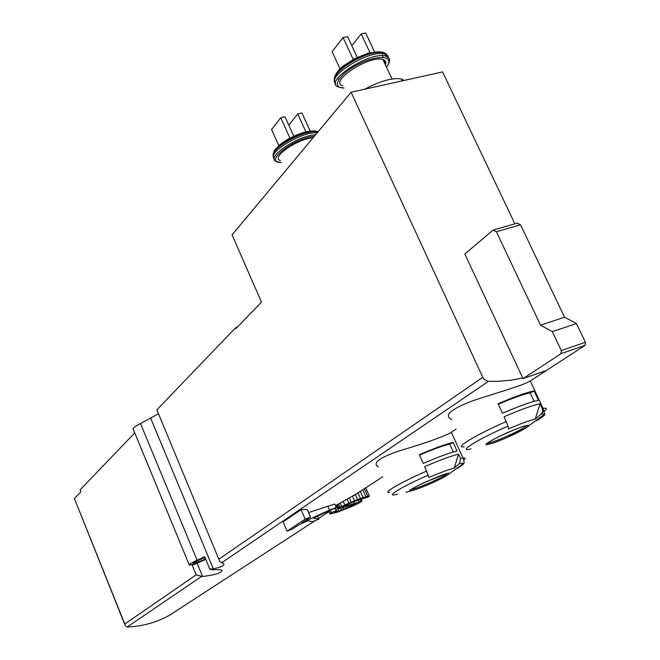 <?xml version="1.0" encoding="UTF-8"?>
<svg xmlns="http://www.w3.org/2000/svg" width="660" height="660" viewBox="0 0 660 660"><rect width="100%" height="100%" fill="white"/><g stroke="black" fill="none" stroke-linecap="round" stroke-linejoin="round"><path stroke-width="0.99" d="M565.513 358.066L551.909 366.902M522.761 378.007L523.05 378.617L561 353.669L561.289 350.559L552.321 331.642L540.532 325.157L496.386 231.775L493.036 230.109L464.846 254.026L522.761 378.007L510.865 380.209L498.523 381.315L487.921 381.348L484.333 379.525L482.782 377.33L351.087 92.235L232.072 234.853L261.467 302.099L236.032 328.548L235.669 327.707L237.311 327.22M205.771 559.391L192.192 565.265L193.281 564.316L189.321 565.076C188.504 564.671 191.095 563.046 197.101 560.2L204.658 556.702L209.74 568.945L213.345 568.895C221.735 567.006 225.142 565.232 223.567 563.566L219.788 561.503L156.865 409.843L235.669 327.707M212.38 569.077L211.373 569.761L212.561 569.77C217.569 569.547 220.729 569.712 222.049 570.265C222.148 572.723 215.672 574.81 202.612 576.527L196.152 574.843L124.781 624.022L74.39 498.523L80.9 491.782L80.116 489.835L134.739 432.902M201.308 576.609L127.215 626.992L128.263 626.983C143.228 626.167 157.014 622.231 169.628 615.178L179.264 608.916M451.894 419.628C443.396 415.651 450.343 409.357 472.733 400.76C494.076 393.599 521.177 386.042 529.295 381.513M378.403 466.884C372.149 463.196 378.898 457.924 398.673 451.052C420.709 444.601 437.448 438.834 448.874 433.752M356.623 503.679L341.278 510.18L335.692 512.02L334.76 512.111L336.179 510.823L331.468 512.589L330.082 513.991L337.31 512.226L351.648 506.599L359.345 502.912L361.796 501.113L344.916 506.467L342.581 507.086L343.068 506.509L355.658 500.965L368.61 496.906L369.245 495.891L363.041 497.615L360.385 491.56L336.105 505.395L337.846 509.108L356.474 503.341M336.616 506.723L335.998 507.053M318.871 519.197L313.516 518.075L336.221 507.556L329.488 510.064L301.768 522.926L310.563 517.126L307.23 509.404L301.1 509.685L283.074 521.911L287.017 531.135L292.298 529.155L298.584 525.022L307.816 520.723L312.279 521.672L318.871 519.197L317.575 516.194M336.221 507.556L334.702 504.058L308.591 512.572M454.294 468.014L459.591 463.468L460.465 458.502L458.477 454.138L454.294 468.014C448.635 469.507 440.212 472.659 429.016 477.485L424.685 466.636C439.684 460.177 450.953 456.01 458.477 454.138M453.148 442.39C445.582 444.163 434.313 448.272 419.331 454.723L423.25 463.435C438.24 456.984 449.51 452.826 457.05 450.978L453.148 442.39L449.765 444.097L453.337 451.968M535.235 419.075L541.546 413.68L542.553 411.856L542.561 409.299L540.037 403.73L535.235 419.075C529.601 420.362 520.641 423.654 508.357 428.942L508.027 426.137L504.091 416.74C520.567 409.645 532.546 405.306 540.037 403.73M534.056 390.943C526.523 392.395 514.528 396.668 498.085 403.747L502.474 413.251C518.941 406.156 530.929 401.841 538.428 400.29L534.056 390.943L530.219 392.89L534.154 401.313M514.866 223.822L442.579 71.907L351.087 92.235M189.164 564.696L133.353 429.544C132.297 428.53 134.673 426.525 140.489 423.522L158.243 413.927M211.373 569.761L209.74 568.945M127.215 626.992L125.235 625.68L124.781 624.022M219.252 560.224L156.865 409.843M124.938 624.938L74.39 498.523M204.93 557.362L193.627 562.642L193.215 563.36C195.368 563.145 199.485 561.652 205.565 558.888M523.05 378.617L546.513 370.409L585.073 345.361L585.387 342.276L576.444 323.557L564.564 317.204L520.534 224.796L517.159 223.162L493.036 230.109M552.321 331.642L576.444 323.557M540.532 325.157L564.564 317.204M496.386 231.775L520.534 224.796M364.7 89.207C380.383 80.949 392.593 77.534 401.329 78.944L404.192 80.438M342.887 85.767C327.987 82.137 369.476 54.722 382.932 59.557C385.638 60.415 386.471 62.188 385.432 64.886M340.057 68.846L332.112 51.653L343.068 37.562L353.207 59.392M343.068 37.562L347.63 36.638L357.25 57.329M351.838 45.705L361.201 33.907L370.004 52.75M361.201 33.907L365.698 33L374.566 51.958M280.318 160.454C270.493 157.493 297.248 138.798 313.054 137.808M278.792 145.621L271.573 129.533L280.748 117.727L289.921 138.08M280.748 117.727L285.013 116.762L293.774 136.166M288.799 125.144L297.726 113.891L305.877 131.885M297.726 113.891L301.933 112.942L310.175 131.109M530.219 392.89C523.512 394.193 512.869 397.972 498.308 404.225M449.765 444.097C442.976 445.69 432.894 449.369 419.512 455.119M363.041 497.615L360.467 498.514L358.075 493.069M360.467 498.514L357.637 499.57L355.484 494.654M357.637 499.57L354.552 500.783L352.597 496.32M354.552 500.783L351.227 502.161L349.437 498.061M351.227 502.161L348.843 503.176L347.143 499.29M348.843 503.176L344.784 505.024L343.192 501.377M344.784 505.024L341.682 506.509L340.139 502.978M341.682 506.509L340.007 507.326L338.489 503.844M340.007 507.326L338.811 507.969L337.31 504.504M338.811 507.969L338.332 508.282L336.831 504.817M338.332 508.282L337.615 508.877M355.443 504.306L355.187 503.737M353.1 505.436L352.712 504.545M350.782 506.426L350.303 505.345M347.531 507.771L346.962 506.451M343.596 509.305L342.92 507.755M341.278 510.18L340.535 508.472M338.72 511.071L337.862 509.108M337.095 511.615L335.478 507.903M335.692 512.02L335.42 511.393M336.179 510.823L335 508.126M331.468 512.589L330.445 510.23M330.305 513.463L329.159 510.832M330.082 513.991L328.779 511.005M361.993 501.229L361.036 499.051M361.796 501.113L360.904 499.092M360.896 501.319L360.046 499.381M359.065 501.88L358.248 500.008M354.461 503.349L353.743 501.715M344.916 506.467L344.578 505.684M369.402 496.155L365.731 487.814M369.245 495.891L365.698 487.839M367.678 496.147L364.394 488.68M365.838 496.708L362.81 489.835M310.563 517.126L305.176 519.139L301.1 509.685M305.176 519.139L287.017 531.135M329.488 510.064L327.764 506.088M488.392 381.381L221.62 562.798M446.399 475.819C437.728 480.67 427.713 485.174 416.344 489.34L412.566 490.52C395.216 494.959 455.301 467.808 448.8 474.16L446.399 475.819M459.591 463.468L463.881 463.213C464.095 463.947 461.942 465.63 457.43 468.27M397.485 494.134C383.039 498.193 400.991 486.948 428.34 475.151M460.465 458.502L463.015 458.007C465.465 457.718 465.754 458.37 463.881 459.97M389.73 492.451C381.439 493.622 401.008 482.146 426.673 471.067M525.096 428.521L505.89 438.026L494.571 442.579C481.709 446.729 483.236 444.691 499.158 436.466C514.503 428.983 532.125 422.837 528.404 426.212L525.096 428.521M541.249 413.968L544.896 413.911C545.457 414.826 542.553 417.136 536.176 420.849M470.976 448.924C456.357 452.644 477.964 439.106 508.027 426.137M542.264 408.482L543.056 408.342C547.586 407.682 547.321 409.117 542.256 412.64M464.228 446.77C452.851 448.767 476.157 434.593 506.327 421.575M338.861 79.233L337.54 78.408M336.534 76.321L337.136 73.573M382.33 53.633L383.08 57.346M192.192 565.265L196.152 574.843M213.345 568.895L150.777 418.423M197.101 560.2L140.489 423.522M482.782 377.33L219.095 559.036M197.018 563.013L202.612 576.527M561.289 350.559L585.387 342.276M561 353.669L585.073 345.361M343.918 87.994C330.404 88.126 339.017 73.689 359.015 63.946C378.931 53.963 395.282 56.158 386.455 67.072M343.951 88.06L338.852 87.07C321.346 82.813 370.087 50.515 386.001 56.191C389.474 57.313 390.34 59.664 388.616 63.253M335.676 83.68C325.875 76.147 371.06 48.79 385.011 54.079L387.61 55.572L388.509 57.981M385.679 64.144L385.3 64.614M334.686 80.941C329.967 73.219 363.157 51.975 379.706 52.396C384.879 52.396 387.453 53.922 387.42 56.974M385.597 61.537L384.532 62.964M334.546 78.449C333.613 69.828 364.023 51.538 379.005 51.909C384.12 51.909 386.653 53.427 386.587 56.471M384.962 60.654L384.046 61.933M281.242 162.525C262.523 162.888 293.197 138.146 314.325 136.29M281.275 162.599L276.507 161.494C264.784 157.954 297.182 135.539 315.587 134.772M274.354 158.755C266.244 153.095 301.942 131.29 317.27 132.759M273.496 156.362C268.933 149.622 302.28 130.259 316.363 131.637L318.054 131.819M273.372 154.267C272.324 146.685 302.899 129.913 315.695 131.167L318.268 131.563M527.018 425.403L523.644 427.87C515.229 433.059 492.83 442.67 487.682 443.297L486.874 443.371M447.472 473.525L445.055 475.233C437.687 479.795 415.528 489.184 411.427 489.472L411.188 489.497M546.496 370.417L529.328 381.562M456.175 429.074L448.907 433.793M382.775 476.751L352.869 496.171M329.051 511.632L318.549 518.455M315.414 520.492L169.628 615.178M405.9 492.278L412.087 490.636M416.344 489.34C427.696 485.183 437.704 480.686 446.366 475.835L463.881 463.213C464.318 462.652 464.029 460.919 463.015 458.007L451.399 432.44M494.571 442.579C506.187 438.182 516.351 433.505 525.063 428.538L544.896 413.911L543.056 408.342L530.285 381.034M402.237 80.866L401.329 78.944M392.032 78.977L382.932 59.557M386.529 67.229C392.411 58.212 388.484 58.41 386.001 56.191L385.011 54.079L379.005 51.909L368.156 53.221L354.799 58.542L343.423 65.851C338.861 69.564 336.088 73.004 335.09 76.164M317.889 132.017L315.695 131.167C314.424 130.564 310.596 130.944 304.21 132.313C293.865 135.646 285.648 139.854 279.568 144.944C271.31 153.483 275.492 150.117 273.784 152.476M525.343 425.807C525.938 425.84 522.299 425.956 501.328 435.468C482.023 444.741 486.222 445.269 486.758 444.502L487.501 442.909M446.647 473.731L425.906 481.816C409.596 489.175 409.018 491.675 410.71 490.553L411.378 489.357"/></g></svg>
